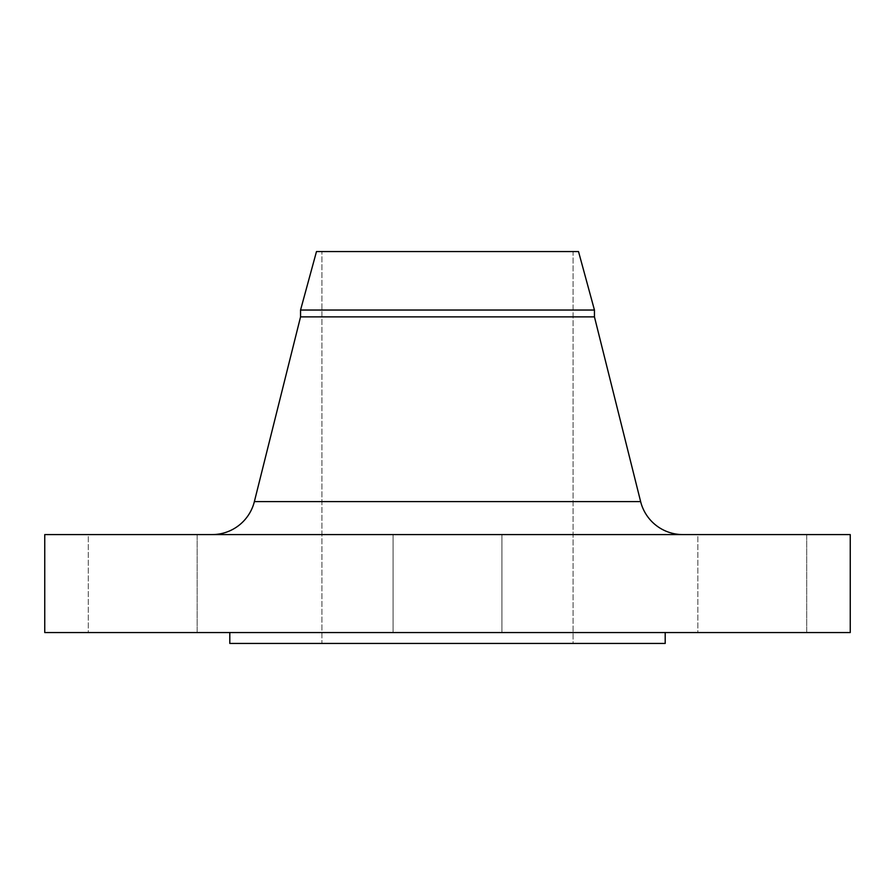 <?xml version="1.0" encoding="UTF-8"?>
<svg xmlns="http://www.w3.org/2000/svg" width="895" height="895" viewBox="0 0 895 895"><rect width="100%" height="100%" fill="white"/><g stroke="black" fill="none" stroke-linecap="round" stroke-linejoin="round"><path stroke-width="0.67" stroke-dasharray="4.47 3.36" d="M393.073 534.583L501.927 534.583L501.927 632.552L393.073 632.552L393.073 534.583L501.927 534.583L501.927 632.552L393.073 632.552L393.073 534.583L850.25 534.583L44.75 534.583L501.927 534.583L393.073 534.583L501.927 534.583L393.073 534.583L393.073 632.552L447.5 632.552L44.75 632.552L850.25 632.552L393.073 632.552L501.927 632.552L393.073 632.552L501.927 632.552L501.927 534.583L393.073 534.583L393.073 632.552L501.927 632.552L501.927 534.583L393.073 534.583M697.854 534.583L806.708 534.583L806.708 632.552L697.854 632.552L697.854 534.583L806.708 534.583L697.854 534.583L697.854 632.552L806.708 632.552L697.854 632.552L806.708 632.552L806.708 534.583L697.854 534.583M88.292 534.583L197.146 534.583L197.146 632.552L88.292 632.552L88.292 534.583L197.146 534.583L88.292 534.583L88.292 632.552L197.146 632.552L88.292 632.552L197.146 632.552L197.146 534.583L88.292 534.583M682.874 534.583L212.126 534.583L682.874 534.583A43.542 43.542 0 0 1 640.63 501.603L254.37 501.603M665.198 632.552L229.802 632.552L665.198 632.552M321.931 251.562L573.068 251.562L573.068 643.438L321.931 643.438L321.931 251.562L321.931 643.438L573.068 643.438L573.068 251.562L321.931 251.562M665.198 643.438L229.802 643.438L665.198 643.438M321.931 643.438L573.068 643.438L321.931 643.438M229.802 632.552L664.157 632.552L229.802 632.552M573.068 501.603L321.931 501.603M300.552 316.875L594.448 316.875L300.552 316.875M300.552 310.039L594.448 310.039L300.552 310.039M316.483 251.562L578.517 251.562L316.483 251.562M573.068 251.562L459.806 251.562L573.068 251.562"/><path stroke-width="1.34" d="M321.931 501.603L254.37 501.603A43.542 43.542 0 0 1 212.126 534.583A43.542 43.542 0 0 0 254.37 501.603L640.63 501.603L594.448 316.875L594.448 310.039L578.517 251.562L316.483 251.562L300.552 310.039L594.448 310.039L300.552 310.039L300.552 316.875L594.448 316.875L300.552 316.875L254.37 501.603L300.552 316.875L300.552 310.039L316.483 251.562L578.517 251.562L594.448 310.039L594.448 316.875L640.63 501.603L573.068 501.603M850.25 632.552L850.25 534.583L44.75 534.583L44.75 632.552L850.25 632.552L44.75 632.552L44.75 534.583L850.25 534.583L850.25 632.552M665.198 643.438L665.198 632.552L665.198 643.438L229.802 643.438L665.198 643.438M229.802 632.552L229.802 643.438L229.802 632.552M254.37 501.603L640.63 501.603A43.542 43.542 0 0 0 682.874 534.583"/></g></svg>
